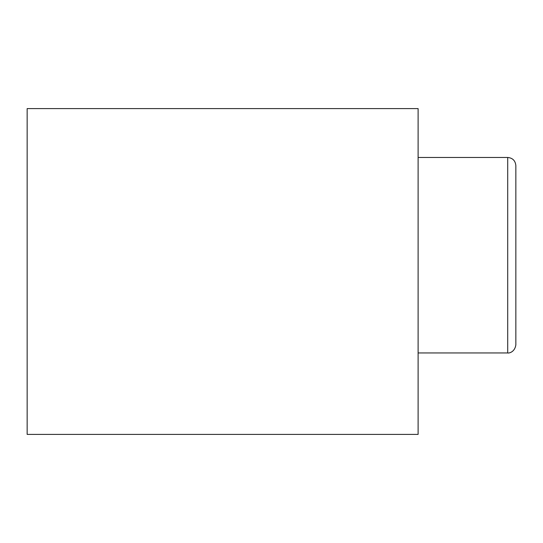 <?xml version="1.0" encoding="UTF-8"?>
<svg xmlns="http://www.w3.org/2000/svg" width="543" height="543" viewBox="0 0 543 543"><rect width="100%" height="100%" fill="white"/><g stroke="black" fill="none" stroke-linecap="round" stroke-linejoin="round"><path stroke-width="0.81" d="M418.11 108.6L27.15 108.6L27.15 434.4L418.11 434.4L418.11 108.6M507.705 352.95L507.705 157.47C512.653 157.952 515.368 160.667 515.85 165.615L515.85 344.805C514.73 352.774 508.065 353.337 507.705 352.95L418.11 352.95M515.85 255.21L515.85 214.485M515.85 165.615C515.368 160.667 512.653 157.952 507.705 157.47L418.11 157.47"/></g></svg>
